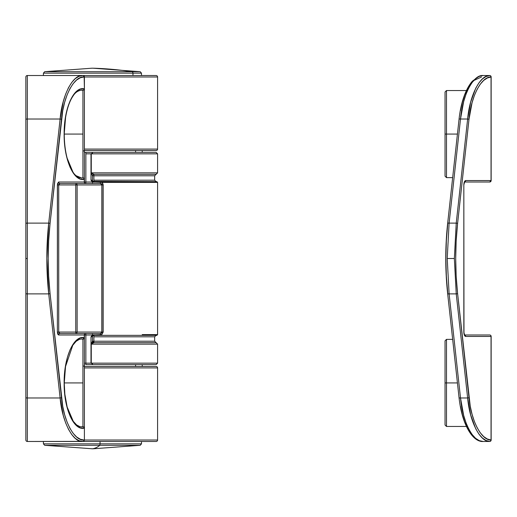 <?xml version="1.0" encoding="UTF-8"?>
<svg xmlns="http://www.w3.org/2000/svg" width="517" height="517" viewBox="0 0 517 517"><rect width="100%" height="100%" fill="white"/><g stroke="black" fill="none" stroke-linecap="round" stroke-linejoin="round"><path stroke-width="0.78" d="M28.79 441.473L156.128 441.473A1.467 1.467 0 0 0 157.588 440.012L84.4 440.012L157.588 440.012A1.467 1.467 0 0 1 156.128 441.473L80.032 441.473M83.211 441.447L83.935 441.079L83.211 441.447A1.467 1.467 0 0 0 83.993 441.02L84.174 440.012C74.396 441.324 63.462 420.896 61.471 397.605L50.065 293.52C47.558 270.171 47.558 246.829 50.065 223.48L61.471 119.395C63.462 96.104 74.396 75.676 84.174 76.988L84.4 88.866L80.549 89.034L76.794 91.128L73.298 95.038L70.209 100.615L67.649 107.614L65.737 115.737L64.554 124.642L64.147 133.942L64.528 143.254L65.691 152.172L67.585 160.328L70.125 167.359L73.207 172.982L76.69 176.943L80.439 179.089L84.29 179.315L84.29 182.016L58.576 182.016L57.465 183.826L57.374 332.056L57.73 334.124L58.576 334.984L84.29 334.984L84.29 337.685L80.439 337.911L76.69 340.057L73.207 344.018L70.125 349.641L67.585 356.672L65.691 364.828L64.528 373.746L64.147 383.058L64.554 392.358L65.737 401.263L67.649 409.386L70.209 416.385L73.298 421.962L76.794 425.872L80.549 427.966L84.4 428.134L84.4 440.116L80.342 439.243L76.613 436.975L73.084 433.252L69.853 428.186L67.01 421.904L64.619 414.582L62.757 406.407L50.065 293.52L48.656 276.156L48.178 258.5L48.656 240.844L50.065 223.48L62.757 110.593L64.619 102.418L67.01 95.096L69.853 88.814L73.084 83.748L76.613 80.025L80.342 77.757L84.4 76.884L83.935 75.915L82.94 75.527L156.128 75.527A1.467 1.467 0 0 1 157.588 76.988L84.4 76.988L157.588 76.988A1.467 1.467 0 0 0 156.128 75.527L27.317 75.527L27.317 258.5L25.85 258.5L25.85 293.52A1.467 0.375 0 0 0 27.317 293.895L27.317 258.5L27.317 293.895L48.714 293.895L46.827 258.5L48.714 223.105L27.317 223.105L48.714 223.105L60.114 119.02L27.317 119.02L60.114 119.02L63.268 101.61L65.653 94.094L68.502 87.657L71.734 82.455L75.256 78.642L78.985 76.309L82.817 75.527L27.317 75.527A1.467 1.467 0 0 0 25.85 76.988L25.85 119.395L25.85 76.988A1.467 1.467 0 0 1 27.317 75.527L27.317 119.02A1.467 0.375 180 0 0 25.85 119.395L25.85 223.48L25.85 119.395A1.467 0.375 0 0 1 27.317 119.02L27.317 223.105A1.467 0.375 180 0 0 25.85 223.48L25.85 258.5L25.85 223.48A1.467 0.375 0 0 1 27.317 223.105L27.317 258.5L25.85 258.5L25.85 397.605L25.85 293.52A1.467 0.375 180 0 0 27.317 293.895L48.714 293.895L60.114 397.98L27.317 397.98L27.317 293.895L27.317 441.473L83.495 441.363L84.4 440.012L84.4 426.784M156.128 366.456L84.4 366.456L156.128 366.456A1.467 1.467 0 0 1 157.588 367.917A1.467 1.467 0 0 0 156.128 366.456M84.4 367.917L157.588 367.917L84.4 367.917M84.4 150.544L156.128 150.544A1.467 1.467 0 0 0 157.588 149.083L84.4 149.083L157.588 149.083A1.467 1.467 0 0 1 156.128 150.544L84.4 150.544M154.615 175.793L93.881 175.793L93.881 180.187L154.661 180.187L154.661 175.793L93.881 175.793L93.913 181.648L93.881 180.187L154.661 180.187L156.128 181.648M92.453 344.135L92.453 343.398L91.27 344.135L157.588 344.135L156.128 342.668L93.913 342.668L93.881 341.207L154.661 341.207L156.128 342.668L93.913 342.668L92.453 343.398L92.453 344.135L157.588 344.135L91.27 344.135L91.27 363.16L92.453 363.89L92.453 364.627L156.128 364.627L92.453 364.627L156.128 364.627L157.588 363.16L92.453 363.16L157.588 363.16L92.453 363.16L92.453 363.89L92.453 363.16L91.27 363.16L92.453 363.16M92.453 153.84L92.453 153.11L91.27 153.84L157.588 153.84L92.453 153.84L157.588 153.84L156.128 152.373L92.453 152.373L156.128 152.373L92.453 152.373L92.453 153.84L91.27 153.84L91.27 172.865L92.453 173.602L92.453 172.865L91.373 173.008L93.913 174.332L93.881 175.793L93.913 174.332L156.128 174.332L157.588 172.865L92.453 172.865L157.588 172.865L92.453 172.865L92.453 173.602L93.913 174.332L156.018 174.332M154.615 336.813L93.881 336.813L93.913 342.668L92.453 341.207L92.453 336.813L92.453 341.207L154.661 341.207L154.661 336.813L93.881 336.813L93.881 341.207L92.453 341.207A1.467 1.467 0 0 0 93.913 342.668L93.913 342.668A1.467 1.467 0 0 1 92.453 341.207A1.467 1.467 180 0 0 93.913 342.668L92.453 343.398L92.453 341.207L91.115 344.135L92.453 341.207M81.014 339.023L82.94 339.146L82.94 382.923L64.257 382.923L82.94 382.923L82.94 426.699L81.014 426.822M74.959 175.237L81.608 177.99L82.94 177.854L81.014 177.977M81.014 90.178L82.94 90.301L82.94 134.077L64.257 134.077L82.94 134.077L82.94 177.854A1.467 1.461 0 0 1 84.4 179.315L84.4 177.861M100.505 333.517L101.532 333.097L101.965 332.056L77.117 332.056L77.117 184.944L101.855 184.944A1.467 1.351 -90 0 0 100.505 183.483L59.933 183.483L100.505 183.483L100.33 182.262L157.588 182.385L101.713 182.385L102.767 183.412L103.187 184.944L103.187 332.056L101.713 334.615L100.33 334.738L100.505 333.517A1.467 1.467 0 0 0 101.965 332.056L101.965 184.944L101.965 332.056A1.467 1.467 0 0 1 100.505 333.517A1.467 1.351 -90 0 0 101.855 332.056L77.117 332.056L77.117 184.944L101.855 184.944L101.83 332.341L100.505 333.517L75.76 333.517L100.505 333.517L100.33 334.738L92.453 334.984L90.986 336.813L90.986 363.16L85.867 363.16L85.867 334.984L92.453 334.984L85.867 334.984L85.867 364.627L92.453 364.627L92.453 363.89L90.986 363.16L84.4 363.16L85.867 363.16L85.867 364.627L92.453 364.627M156.696 181.648L92.84 181.37L92.537 182.016L85.867 182.016L85.867 153.84L90.986 153.84L90.986 180.187L92.537 182.016L100.33 182.262L100.505 183.483L101.461 183.91L101.855 184.944L101.855 332.056L103.187 332.056L101.868 334.518M157.562 334.615L142.22 334.615M84.743 364.627L84.4 364.627M92.453 152.373L85.867 152.373L85.867 153.84L90.986 153.84L92.453 153.11L92.453 152.373L84.743 152.373M84.4 413.878L84.4 352.18M84.4 339.139L84.4 334.984L85.867 334.984L84.4 334.984A1.467 1.467 0 0 1 85.867 333.517L85.867 334.984L85.867 333.517A1.467 1.467 0 0 0 84.4 334.984L84.29 337.685C73.737 334.9 63.701 357.732 64.147 383.504C63.979 408.966 73.989 431.016 84.4 428.134L84.4 337.685A1.467 1.461 180 0 1 82.94 339.146L82.94 426.699L83.954 427.12L84.4 428.134L83.483 426.816L81.608 426.835M25.85 440.012L25.85 397.605L25.85 440.012A1.467 1.467 0 0 0 27.317 441.473L82.817 441.473L78.985 440.691L75.256 438.358L71.734 434.545L68.502 429.343L65.653 422.906L63.268 415.39L60.114 397.98L27.317 397.98A1.467 0.375 180 0 1 25.85 397.605A1.467 0.375 0 0 0 27.317 397.98L27.317 441.473A1.467 1.467 0 0 1 25.85 440.012M92.453 153.11L91.27 153.84L91.27 172.865L92.453 172.865M81.608 339.01L82.94 339.146L84.4 337.685L84.4 334.984L58.576 334.984L57.374 332.056L57.374 184.944L58.576 182.016L84.4 182.016L84.4 76.884L83.211 75.553A1.467 1.467 0 0 1 83.67 75.721M84.4 170.487L84.4 103.122M84.4 90.216L84.4 88.866C73.989 85.984 63.979 108.034 64.147 133.496C63.701 159.268 73.737 182.1 84.29 179.315A1.467 1.351 -100.9 0 0 82.94 177.854L83.883 178.3L84.4 179.315A1.467 1.461 180 0 0 82.94 177.854L82.94 90.301L83.954 89.88L84.4 88.866L83.483 90.184L81.608 90.165M75.76 333.517L59.933 333.517L75.76 333.517L76.716 333.09L77.117 332.056A1.467 1.351 90 0 1 75.76 333.517L75.76 184.944L58.725 184.944L58.725 332.056L75.76 332.056L75.76 333.517M82.94 339.146A1.467 1.351 -79.1 0 0 84.29 337.685L83.883 338.7L82.94 339.146M77.117 332.056L75.76 332.056L77.117 332.056M84.29 334.984A1.467 1.351 90 0 1 85.648 333.517A1.467 1.351 -90 0 0 84.29 334.984M92.453 333.517L92.453 334.984L92.453 333.517M75.76 184.944L75.76 332.056L58.725 332.056L59.08 333.09L59.933 333.517A1.467 1.351 -90 0 0 58.576 334.984A1.467 1.351 90 0 1 59.933 333.517L58.725 332.056L57.374 332.056L58.725 332.056L58.725 184.944L77.117 184.944L75.76 184.944L75.76 183.483A1.467 1.351 90 0 1 77.117 184.944L76.716 183.91L75.76 183.483L75.76 184.944M83.935 441.079L84.394 440.148M83.495 441.363L82.817 441.473A1.467 1.351 -90 0 0 84.174 440.012A1.467 1.351 90 0 1 82.817 441.473C73.046 442.823 62.105 421.872 60.114 397.98A1.467 0.375 -6.3 0 0 61.471 397.605A1.467 0.375 173.7 0 1 60.114 397.98L48.714 293.895A1.467 0.375 -6.3 0 0 50.065 293.52A1.467 0.375 173.7 0 1 48.714 293.895C46.207 270.301 46.207 246.699 48.714 223.105A1.467 0.375 6.3 0 1 50.065 223.48A1.467 0.375 -173.7 0 0 48.714 223.105L60.114 119.02A1.467 0.375 6.3 0 1 61.471 119.395A1.467 0.375 -173.7 0 0 60.114 119.02C62.105 95.128 73.046 74.177 82.817 75.527A1.467 1.351 90 0 1 84.174 76.988A1.467 1.351 -90 0 0 82.817 75.527L83.211 75.553M83.121 366.088L84.4 366.088M100.33 334.738L92.537 334.984L90.986 336.813L92.453 336.813A1.467 1.467 0 0 1 93.913 335.352L93.881 336.813L93.913 335.352A1.467 1.467 0 0 0 92.453 336.813L90.986 336.813L93.816 335.352L100.24 335.352L100.33 334.738L100.24 335.352L101.61 335.352L101.713 334.615L101.61 335.352L156.858 335.352L157.588 334.615L157.588 182.385L156.858 181.648L101.61 181.648L103.187 184.944L101.965 184.944L100.505 183.483A1.467 1.467 0 0 1 101.965 184.944L103.187 184.944L103.187 332.056L101.965 332.056M58.822 184.382L58.725 184.944L57.374 184.944L58.725 184.944L59.933 183.483L59.474 183.593L58.822 184.382M101.875 184.427L101.965 184.944L101.532 183.903L100.763 183.503M58.576 182.016A1.467 1.351 -90 0 0 59.933 183.483A1.467 1.351 90 0 1 58.576 182.016M84.29 182.016A1.467 1.351 -90 0 0 85.648 183.483A1.467 1.351 90 0 1 84.29 182.016L84.4 179.315L84.29 182.016M84.4 152.373L85.867 152.373L85.867 182.016L84.4 182.016L85.867 182.016L85.867 183.483A1.467 1.467 0 0 1 84.4 182.016A1.467 1.467 0 0 0 85.867 183.483L85.867 182.016L92.453 182.016L92.453 183.483L92.453 182.016L100.33 182.262L100.24 181.648L100.33 182.262M84.336 76.561A1.467 1.467 0 0 0 83.916 75.902M101.713 182.385L101.61 181.648L93.816 181.648L90.986 180.187L91.134 153.698L91.115 172.865L92.453 175.793L93.881 175.793L92.453 175.793A1.467 1.467 0 0 1 93.913 174.332L93.913 174.332A1.467 1.467 0 0 0 92.453 175.793A1.467 1.467 180 0 1 93.913 174.332A1.467 1.467 -0 0 0 92.453 175.793L92.453 180.187L92.453 175.793L91.115 172.865L91.115 153.84L92.297 153.168M83.121 150.912L84.4 150.912M93.913 181.648A1.467 1.467 0 0 1 92.453 180.187L90.986 180.187L92.453 181.965L92.84 181.37L90.986 180.187L92.453 180.187A1.467 1.467 0 0 0 93.913 181.648L106.218 181.648M100.24 335.352L156.076 335.352M93.816 335.352L93.835 334.738L93.816 335.352L92.905 335.591L92.537 334.984L92.905 335.591L92.453 335.035L92.84 335.63L90.986 336.813L90.986 363.16L91.27 344.135L91.115 363.16L92.453 363.89L91.27 363.16L91.27 344.135L92.453 343.398M101.61 335.352L156.832 335.352M93.816 181.648L93.835 182.262L93.816 181.648M92.905 181.409L92.537 182.016L92.905 181.409M43.415 441.473L43.415 443.844L44.695 445.299L92.549 448.795A465.959 72.173 -90 0 0 99.852 445.299L44.721 445.299L99.852 445.299L100.046 443.844L43.441 443.844L100.046 443.844L100.046 441.473L100.046 443.844L141.49 443.844L141.49 441.473M141.464 443.844L100.046 443.844L99.852 445.299L140.185 445.299L99.852 445.299A465.959 72.173 90 0 1 92.556 448.795L92.349 448.795M91.832 448.795L92.549 448.795M43.913 73.156L132.966 73.156A1.467 1.208 -90 0 0 131.906 71.701L45.179 71.701L131.906 71.701A465.959 384.984 -90 0 0 93.008 68.205A1.467 1.208 -90 0 0 92.976 68.205L91.826 68.205M91.897 68.205L93.008 68.205L91.897 68.205M52.999 71.701L45.179 71.701M93.086 68.205L140.21 71.701L141.49 73.156L132.966 73.156L132.966 75.527L132.966 73.156L43.415 73.156L43.415 75.527M93.008 68.205A1.467 1.208 90 0 0 92.976 68.205L92.989 68.205A465.959 384.984 90 0 1 131.906 71.701L139.726 71.701L131.906 71.701A1.467 1.208 90 0 1 132.966 73.156L140.992 73.156M92.801 68.205L92.104 68.205M445.04 134.077L445.04 176.161L445.04 134.077L446.507 134.077L445.04 134.077L445.04 91.994L445.04 134.077M452.659 177.628L446.507 177.628L446.507 134.077L446.507 177.628L445.04 176.161M466.405 426.467L446.507 426.467L446.507 382.923L445.04 382.923L445.04 425.006L445.04 424.198L445.04 425.006L446.507 426.467L446.507 382.923L457.435 382.923L446.507 382.923L446.507 339.372L446.507 382.923L445.04 382.923L445.04 341.647M457.435 134.077L446.507 134.077L457.435 134.077M456.233 223.105L449.111 223.105L447.224 258.5L454.346 258.5L456.233 223.105L467.639 119.02L460.511 119.02L449.111 223.105L456.233 223.105L454.346 258.5L447.224 258.5L449.111 293.895L456.233 293.895L454.346 258.5L456.233 293.895L467.639 397.98L460.511 397.98L449.111 293.895L456.233 293.895L467.639 397.98L460.511 397.98L463.652 415.332L466.024 422.822L468.854 429.252L472.066 434.454L475.575 438.287L479.285 440.646L483.098 441.473L489.683 441.473L483.098 441.473C473.359 442.681 462.502 421.782 460.511 397.98A1.467 0.375 173.7 0 1 459.064 397.78A1.467 0.375 173.7 0 1 459.161 397.605A1.467 0.375 -6.3 0 0 459.057 397.767A1.467 0.375 -6.3 0 0 460.511 397.98L449.111 293.895A1.467 0.375 173.7 0 1 447.657 293.675A1.467 0.375 173.7 0 1 447.761 293.52A1.467 0.375 -6.3 0 0 447.657 293.688A1.467 0.375 -6.3 0 0 449.111 293.895L447.224 258.5L449.111 223.105A1.467 0.375 -173.7 0 0 447.657 223.312A1.467 0.375 6.3 0 1 449.111 223.105L460.511 119.02L467.639 119.02L470.703 101.946L475.763 88.155L478.897 82.946L482.316 79.049L485.948 76.561L489.683 75.547L483.098 75.527L479.285 76.354L475.575 78.713L472.066 82.546L468.854 87.748L466.024 94.178L463.652 101.668L460.511 119.02A1.467 0.375 -173.7 0 0 459.057 119.233A1.467 0.375 6.3 0 1 459.064 119.22A1.467 0.375 6.3 0 1 460.511 119.02C462.502 95.218 473.359 74.319 483.098 75.527L483.052 75.527A1.467 1.467 0 0 1 483.098 75.527L489.683 75.547C480.099 74.971 469.617 95.632 467.639 119.02L456.233 223.105A1.467 0.375 6.3 0 1 457.59 223.48L468.99 119.395L472.053 102.754L474.367 95.535L477.12 89.305L480.248 84.226L483.673 80.426L487.298 77.996L491.04 77.014L491.04 180.556L465.643 180.556L464.363 181.842L463.833 184.944L463.975 333.736L464.951 336.115L465.643 336.444L491.04 336.444L491.04 439.986L487.298 439.004L483.673 436.574L480.248 432.774L477.12 427.695L474.367 421.465L472.053 414.246L470.25 406.226L457.59 293.52L456.175 276.156L455.703 258.5L456.175 240.844L457.59 223.48A1.467 0.375 -173.7 0 0 456.233 223.105M447.761 223.48L446.345 240.844L445.874 258.5L446.345 276.156L447.761 293.52M460.434 406.317L462.269 414.408L464.615 421.678L467.413 427.934L470.593 433.007M473.695 80.555L481.527 76.994M470.593 83.993L467.413 89.066L464.615 95.322L462.269 102.592L460.434 110.683M491.15 440.012L491.15 336.444L491.04 439.986C481.45 440.549 470.974 420.411 468.99 397.605A1.467 0.375 173.7 0 1 467.639 397.98C469.617 421.368 480.099 442.029 489.683 441.453L485.948 440.439L482.316 437.951L478.897 434.054L475.763 428.845L470.703 415.054L467.639 397.98A1.467 0.375 -6.3 0 0 468.99 397.605L457.59 293.52A1.467 0.375 173.7 0 1 456.233 293.895A1.467 0.375 -6.3 0 0 457.59 293.52C455.083 270.171 455.083 246.829 457.59 223.48L468.99 119.395A1.467 0.375 -173.7 0 0 467.639 119.02A1.467 0.375 6.3 0 1 468.99 119.395C470.974 96.589 481.45 76.451 491.04 77.014A1.467 1.351 -93.9 0 0 489.683 75.547L490.639 75.986L491.15 77.014L490.723 75.98L489.683 75.547A1.467 1.461 0 0 1 491.15 77.014L491.15 76.988A1.467 1.467 0 0 0 489.683 75.527A1.467 1.467 0 0 1 491.15 76.988L491.04 180.556L465.643 180.556C464.55 180.834 463.949 182.294 463.833 184.944L463.833 332.056C463.949 334.706 464.55 336.166 465.643 336.444L491.04 336.444A1.467 1.351 -90 0 0 489.683 334.984L464.557 334.984L489.683 334.984A1.467 1.351 90 0 1 491.04 336.444L491.15 336.444A1.467 1.467 0 0 0 489.683 334.984A1.467 1.467 0 0 1 491.15 336.444L491.15 439.986A1.467 1.461 180 0 1 489.683 441.453A1.467 1.351 -86.1 0 0 491.04 439.986L490.639 441.014L489.819 441.44L490.723 441.02L491.15 439.986A1.467 1.467 0 0 1 489.683 441.473L489.683 441.473A1.467 1.467 0 0 0 491.15 440.012L491.15 440.012M491.15 180.556L491.15 76.988L491.15 180.556A1.467 1.467 0 0 1 489.683 182.016A1.467 1.351 -90 0 0 491.04 180.556L489.683 182.016L491.15 180.556M464.557 182.016L489.683 182.016L464.557 182.016M445.04 424.198L445.04 340.839L446.507 339.372L452.659 339.372M466.405 90.533L446.507 90.533L446.507 134.077L446.507 90.533L445.04 91.994M464.583 335.016A1.467 1.351 90 0 1 465.643 336.444A1.467 1.351 -90 0 0 464.583 335.016M464.292 182.016L464.641 181.913L463.833 184.944L463.833 332.056L464.641 335.087L464.292 334.984M464.583 181.984A1.467 1.351 -90 0 0 465.643 180.556A1.467 1.351 90 0 1 464.583 181.984M482.704 75.579L483.098 75.527M483.072 75.527L479.026 76.322L472.376 81.163C464.841 89.738 460.466 105.235 459.057 119.233L447.657 223.325C445.137 246.777 445.137 270.223 447.657 293.675L459.057 397.767C462.133 425.918 473.307 442.248 483.078 441.473L483.072 441.473M135.583 366.456L135.583 364.627L135.583 366.456M135.583 152.373L135.583 150.544L135.583 152.373M157.588 440.012L157.588 367.917M157.588 149.083L157.588 76.988M157.588 344.135L157.588 363.16M157.588 153.84L157.588 172.865M81.466 426.835L79.864 426.628L76.619 424.942L73.265 421.297L67.158 407.034L64.851 394.251L64.257 383.278L65.536 366.508L72.787 345.253L76.186 341.259L79.411 339.346L81.466 339.01M81.466 177.99C77.608 177.292 74.732 175.237 72.839 171.825L67.158 158.189C65.22 150.79 64.25 142.576 64.257 133.548L65.581 117.411C67.236 107.93 69.756 100.757 73.136 95.891C75.178 92.562 77.951 90.649 81.466 90.165M154.661 336.813L156.128 335.352M154.661 175.793L156.128 174.332M141.49 443.844L140.21 445.299L93.092 448.795M91.813 68.205L44.695 71.701L43.415 73.156M141.49 73.156L141.49 75.527M142.22 366.456L142.22 364.627M142.22 152.373L142.22 150.544"/></g></svg>
